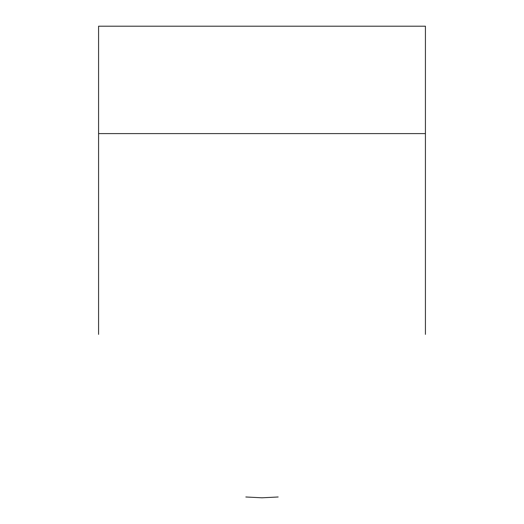 <?xml version="1.0" encoding="UTF-8"?>
<svg xmlns="http://www.w3.org/2000/svg" width="524" height="524" viewBox="0 0 524 524"><rect width="100%" height="100%" fill="white"/><g stroke="black" fill="none" stroke-linecap="round" stroke-linejoin="round"><path stroke-width="0.79" d="M425.423 133.594L425.423 26.2L98.578 26.2L98.578 133.594L425.423 133.594L425.423 334.371M245.828 496.988L262 497.8L278.172 496.988M98.578 133.594L98.578 334.371"/></g></svg>
